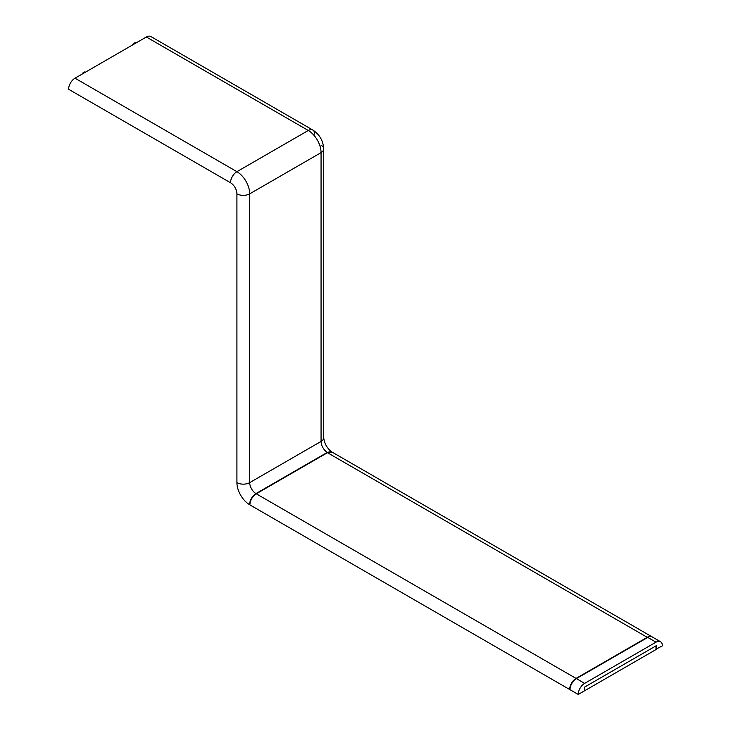 <?xml version="1.0" encoding="UTF-8"?>
<svg xmlns="http://www.w3.org/2000/svg" width="731" height="731" viewBox="0 0 731 731"><rect width="100%" height="100%" fill="white"/><g stroke="black" fill="none" stroke-linecap="round" stroke-linejoin="round"><path stroke-width="1.1" d="M314.668 134.166A9.046 5.218 120 0 0 312.795 130.027A9.046 5.218 120 0 0 308.281 130.474L146.364 36.998L75.01 78.199A9.046 5.218 -60 0 0 68.613 89.273L230.521 182.75A9.046 5.218 -60 0 1 236.917 171.675L308.281 130.474L236.917 171.675A9.046 5.218 120 0 0 230.521 182.75A9.046 5.218 60 0 1 236.917 193.834A9.046 5.218 0 0 0 249.71 193.834A9.046 5.218 180 0 1 236.917 193.834L236.917 482.624A9.046 5.218 0 0 0 249.71 482.624L321.064 441.423A9.046 5.218 0 0 0 323.714 437.732A9.046 5.218 180 0 1 321.064 441.423L321.064 152.633L249.71 193.834L249.71 482.624A9.046 5.218 180 0 1 236.917 482.624A18.092 10.444 -120 0 0 249.536 504.673C249.929 499.967 252.058 496.276 255.941 493.599L327.296 452.398L331.993 452.06M146.364 36.998A9.046 5.218 -60 0 1 150.888 36.55L312.795 130.027C319.602 134.504 323.239 140.809 323.714 148.941A9.046 5.218 180 0 1 321.064 152.633L249.71 193.834A18.092 10.444 60 0 0 236.917 171.675L75.01 78.199M321.064 145.241A9.046 5.218 0 0 1 323.714 148.941A9.046 5.218 0 0 1 321.064 152.633A18.092 10.444 -120 0 0 308.281 130.474A9.046 5.218 -60 0 1 312.795 130.027M655.99 649.165L662.387 645.866A9.046 5.218 120 0 0 660.513 641.727L652.271 636.966A9.046 5.218 120 0 0 647.748 637.414L576.384 678.615A9.046 5.218 120 0 0 569.988 689.689L569.988 689.497A8.809 5.08 -60 0 1 576.22 678.706A8.809 5.08 120 0 0 569.988 689.497L569.65 689.497A9.046 5.218 -60 0 1 576.046 678.414L647.41 637.213A9.046 5.218 -60 0 1 651.933 636.765L332.157 452.151A9.046 5.218 120 0 0 327.634 452.599L256.27 493.8A9.046 5.218 120 0 0 249.874 504.874L249.874 504.682A8.809 5.08 -60 0 1 256.106 493.891L255.941 493.599A9.046 5.218 -120 0 1 249.71 482.624L321.064 441.423A9.046 5.218 60 0 0 327.296 452.398L256.106 493.891C252.323 496.504 250.24 500.095 249.874 504.682L249.536 504.673M647.575 637.505L327.461 452.69M256.27 493.8L584.636 683.375L655.99 642.174L647.748 637.414M584.636 690.758L655.99 649.557L655.99 645.866L584.636 687.067L584.297 690.567M249.874 504.874L569.65 689.497M569.988 689.689L578.239 694.45L584.297 690.95L584.297 687.259L656.328 645.674L656.328 649.366M660.513 641.727A9.046 5.218 120 0 0 655.99 642.174M584.636 683.375A9.046 5.218 120 0 0 578.239 694.45M135.948 43.01L135.856 42.965A3.216 1.855 120 0 0 132.722 44.682A3.216 1.855 120 0 0 132.558 44.975M85.454 72.168L85.363 72.113A3.216 1.855 120 0 0 82.228 73.831A3.216 1.855 120 0 0 82.064 74.123M323.714 148.941L323.714 437.732C324.363 443.58 327.077 448.322 331.865 451.977"/></g></svg>
